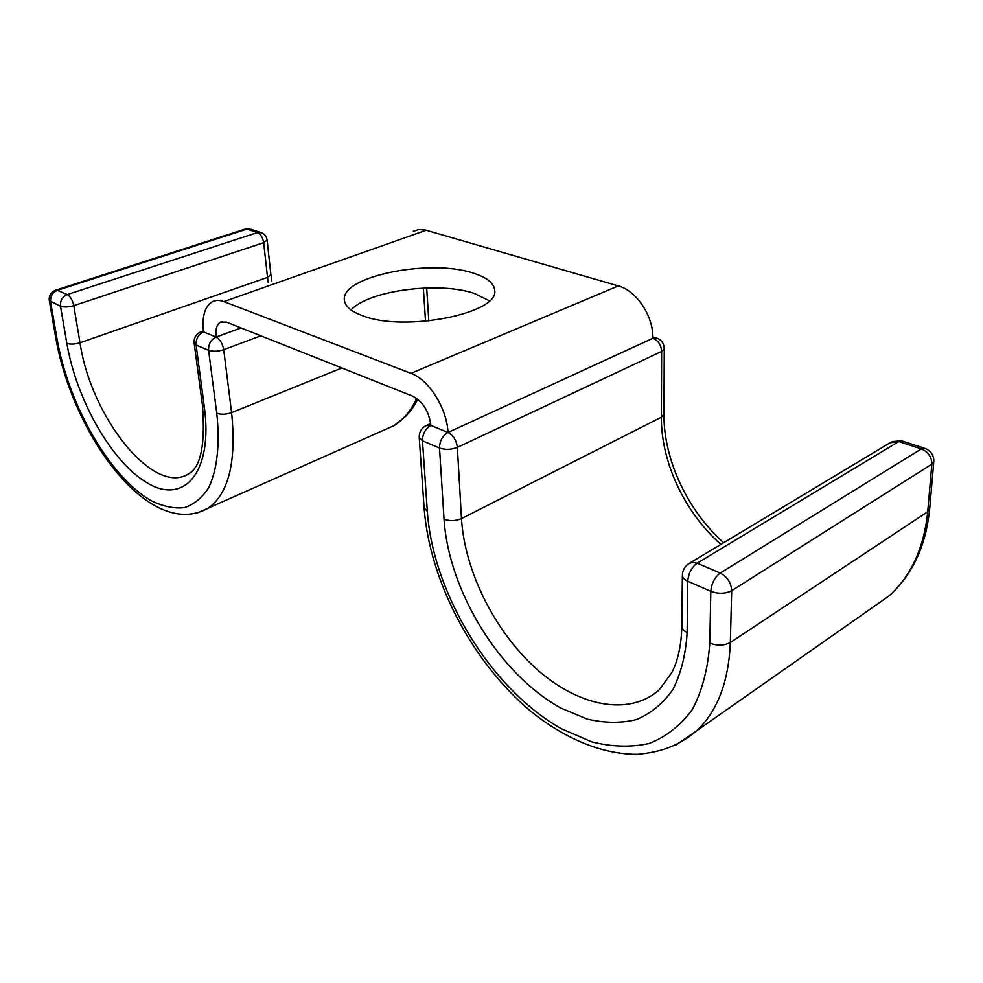 <?xml version="1.0" encoding="UTF-8"?>
<svg xmlns="http://www.w3.org/2000/svg" width="983" height="983" viewBox="0 0 983 983"><rect width="100%" height="100%" fill="white"/><g stroke="black" fill="none" stroke-linecap="round" stroke-linejoin="round"><path stroke-width="1.47" d="M351.042 309.952C368.65 290.415 438.909 281.249 474.371 293.425L489.374 300.773M473.351 273.151C430.026 258.382 340.376 276.334 344.394 300.147C345.058 306.291 351.066 311.464 362.432 315.678C404.246 332.549 500.028 313.319 494.658 290.169C493.945 283.067 486.843 277.39 473.351 273.151M413.364 231.3L418.537 229.604L425.221 229.973L618.307 285.918C636.505 290.636 653.376 315.985 652.909 338.25L448.002 432.471L430.898 425.43L425.836 425.7C421.302 428.342 419.102 432.274 419.225 437.496L422.493 440.826L427.322 511.381C433.061 593.646 490.652 688.936 561.563 728.821L591.766 741.858C611.93 746.908 631.061 747.449 649.173 743.48C666.228 736.783 680.641 725.442 692.388 709.443C702.181 690.902 707.981 668.784 709.787 643.079L710.82 591.324L687.768 581.223C684.254 579.601 682.448 577.623 682.374 575.276L681.833 626.331C681.391 644.86 678.098 660.195 671.967 672.323L659.212 689.845C628.198 717.283 576.861 705.647 535.563 668.108C494.166 630.422 464.652 570.668 461.482 518.594L661.375 417.185L663.955 414.175C663.5 458.84 687.092 510.14 723.635 542.727M341.863 367.986L231.595 412.639L223.719 349.69C222.563 343.472 220.032 339.27 216.1 337.083L203.542 331.91C201.859 316.907 204.636 306.929 211.861 302.002C215.326 300.036 219.32 299.901 223.866 301.597L410.968 373.343C428.871 379.598 446.97 408.314 448.002 432.471C442.485 435.715 439.659 440.912 439.524 448.039L422.493 440.826C422.592 433.761 425.393 428.637 430.898 425.43C428.944 411.312 422.837 401.531 412.565 396.1L226.385 322.092L220.229 322.264C216.678 324.697 215.302 329.637 216.1 337.083L241.044 327.917M426.217 230.243L223.866 301.597M618.307 285.918L410.968 373.343M933.801 461.506C933.948 455.387 931.098 451.037 925.236 448.481L921.354 448.912C928.235 451.873 931.724 456.96 931.835 464.173L933.801 461.506L929.672 508.948L927.719 511.713L931.835 464.173L731.696 590.697C725.442 593.867 718.487 594.088 710.82 591.324C711.532 583.361 714.678 577.279 720.256 573.077L921.354 448.912L898.769 441.551L697.119 563.21L720.256 573.077C727.359 576.886 731.18 582.759 731.696 590.697L730.332 642.501C724.176 645.782 717.332 645.966 709.787 643.079M869.439 609.669L889.173 595.833C911.167 575.915 924.02 547.875 927.719 511.713L730.332 642.501C728.686 681.76 717.455 711.2 696.652 730.824L676.12 744.856M663.955 414.175L664.262 348.633L661.633 351.447L457.353 447.4L461.482 518.594C455.534 521.101 449.723 521.285 444.033 519.171C448.604 590.734 499.364 674.289 560.974 708.104L587.109 719.052C604.496 723.144 620.912 723.328 636.345 719.605C650.857 713.535 663.034 703.533 672.864 689.599C681.01 673.527 685.765 654.506 687.129 632.511L687.768 581.223C688.432 573.335 691.553 567.326 697.119 563.21L692.315 562.325L688.395 563.886C684.561 566.724 682.558 570.521 682.374 575.276M687.129 632.511C683.664 630.828 681.895 628.764 681.833 626.331M664.262 348.633C664.041 343.657 661.62 340.167 657.025 338.164L652.909 338.25C658.205 340.548 661.117 344.947 661.633 351.447L661.375 417.185C661.018 462.047 684.537 512.376 720.871 544.385M929.672 508.948C925.986 545.835 912.482 574.797 889.173 595.833L696.652 730.824C680.334 744.414 663.537 752.007 637.267 754.317C601.473 754.416 564.021 738.196 530.365 710.942C471.791 661.731 429.497 580.474 424.103 507.806L427.322 511.381M448.002 432.471C453.298 435.322 456.419 440.298 457.353 447.4C451.271 449.772 445.324 449.993 439.524 448.039L444.033 519.171M690.213 562.804L890.008 442.805L902.689 441.158L924.118 448.125M268.126 282.256L267.511 277.403L79.992 342.76C91.014 417.972 154.773 497.545 189.387 473.351C201.036 466.225 205.398 443.566 202.473 405.389L204.403 407.441C212.979 471.754 184.693 504.254 148.875 483.857C113.106 464.32 76.699 401.187 66.832 343.3C70.334 344.529 74.72 344.345 79.992 342.76L73.774 305.652C68.441 307.188 64.018 307.372 60.479 306.217L49.285 300.601L55.687 337.366L57.014 338.717L50.6 301.892C50.182 296.338 52.418 292.492 57.333 290.329L67.262 294.556L257.448 232.553L246.917 229.125L57.333 290.329L55.331 290.304C50.809 292.307 48.794 295.736 49.285 300.601M66.832 343.3L60.479 306.217C60.061 300.626 62.322 296.743 67.262 294.556C70.395 296.399 72.57 300.098 73.774 305.652L263.69 242.666L267.511 277.403L270.89 274.675L267.118 240.049L263.69 242.666C262.805 237.481 260.728 234.114 257.448 232.553L261.625 232.762C264.783 234.2 266.614 236.633 267.118 240.049M416.706 398.41C410.931 410.747 403.386 419.815 394.036 425.614L382.264 430.837M57.014 338.717C68.577 405.352 110.145 477.677 151.48 500.826C163.104 506.466 174.04 508.739 184.312 507.658C193.946 504.537 202.056 497.902 208.629 487.752C217.145 470.144 220.143 444.218 216.752 413.204C221.064 414.752 226.016 414.568 231.595 412.639C236.547 461.727 228.732 493.564 208.15 508.162L197.35 512.917M260.851 335.781L223.719 349.69C218.005 351.521 212.967 351.73 208.593 350.304L196.096 345.008L194.143 343.116L202.473 405.389M216.752 413.204L208.593 350.304C208.347 344.05 210.853 339.651 216.1 337.083M204.403 407.441L196.096 345.008C195.826 338.816 198.308 334.441 203.542 331.91L200.593 331.971C195.924 334.245 193.774 337.968 194.143 343.116M425.528 321.281L423.366 288.068M55.982 290.096L244.718 229.223L251.083 229.346L260.335 232.344M222.269 321.527L220.229 322.264M424.103 507.806L419.225 437.496M427.261 425.049L430.714 423.489M652.884 336.874L655.722 337.759M901.546 440.789L892.023 441.613M270.89 274.675L271.713 281.003M417.812 399.258C411.115 411.164 410.144 411.127 405.905 416.116L394.036 425.614L208.15 508.162C149.723 541.252 72.668 435.383 55.687 337.366M428.809 320.974L426.683 287.945M201.54 331.627L203.42 330.952M249.756 228.916L245.455 228.99"/></g></svg>
